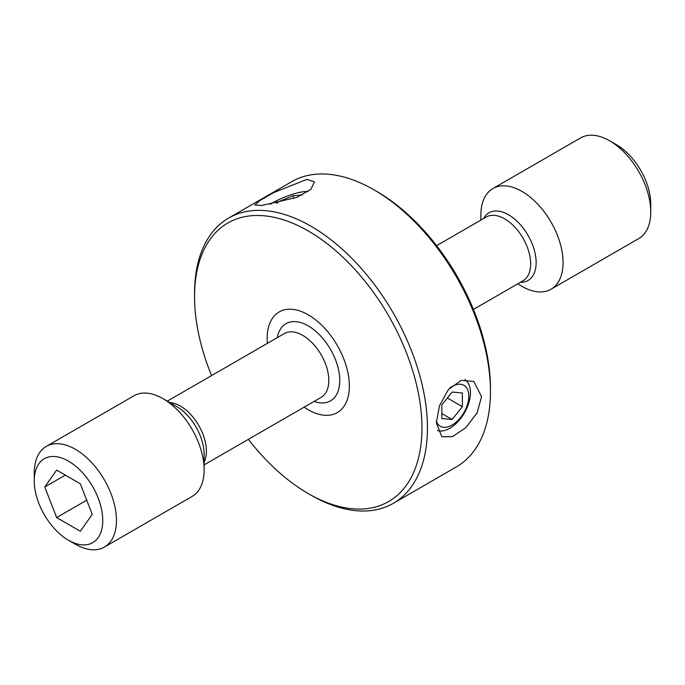 <?xml version="1.0" encoding="UTF-8"?>
<svg xmlns="http://www.w3.org/2000/svg" width="685" height="685" viewBox="0 0 685 685"><rect width="100%" height="100%" fill="white"/><g stroke="black" fill="none" stroke-linecap="round" stroke-linejoin="round"><path stroke-width="1.03" d="M75.35 544.198L68.5 540.242A48.438 27.965 60 0 1 34.25 480.921A48.438 27.965 60 0 1 68.5 461.142A48.438 27.965 60 0 1 102.75 520.463A48.438 27.965 60 0 1 68.5 540.242L75.35 544.198A58.122 33.556 60 0 0 104.411 547.075L192.091 496.454A58.122 33.556 60 0 0 204.13 469.841A58.122 33.556 60 0 0 163.03 398.661L176.499 406.428A39.079 22.562 60 0 1 176.499 406.436A39.079 22.562 60 0 1 204.13 454.301L204.13 469.841M34.25 480.921L34.25 473.01A58.122 33.556 60 0 1 46.289 446.397A58.122 33.556 60 0 1 75.35 449.283A58.122 33.556 60 0 1 113.325 500.495A58.122 33.556 60 0 1 104.411 547.075M308.25 314.817A58.122 33.556 60 0 1 346.225 366.038A58.122 33.556 60 0 1 337.311 412.61A58.122 33.556 60 0 1 308.25 409.733A58.122 33.556 60 0 1 304.166 407.138A58.122 33.556 -120 0 0 308.25 409.733A58.122 33.556 -120 0 0 337.311 412.61A58.122 33.556 -120 0 0 346.225 366.038A58.122 33.556 -120 0 0 308.25 314.817A58.122 33.556 -120 0 0 279.189 311.94A58.122 33.556 60 0 1 308.25 314.817M521.97 286.339L517.68 283.864L521.97 286.339A58.122 33.556 60 0 0 551.031 289.224L638.711 238.603A58.122 33.556 60 0 0 650.75 211.99A58.122 33.556 60 0 0 609.65 140.802L616.5 144.758A48.438 27.965 60 0 1 650.75 204.079L650.75 211.99M480.87 220.108L480.87 215.159A58.122 33.556 60 0 1 492.909 188.546A58.122 33.556 60 0 1 521.97 191.423A58.122 33.556 60 0 1 559.945 242.644A58.122 33.556 60 0 1 551.031 289.224M492.909 188.546L580.589 137.925A58.122 33.556 60 0 1 609.65 140.802L616.5 144.758M267.356 343.382A58.122 33.556 60 0 1 279.189 311.94A58.122 33.556 -120 0 0 267.356 343.382M46.289 446.397L133.969 395.776A58.122 33.556 60 0 1 163.03 398.661L176.499 406.428M44.773 486.992L56.632 517.569L80.368 531.269L92.227 514.392L80.368 483.815L56.632 470.115L44.773 486.992L65.323 475.125M86.721 500.204L56.632 517.569M248.381 439.342A160.812 92.843 -120 0 0 308.25 493.577A160.812 92.843 -120 0 0 421.96 427.928A160.812 92.843 -120 0 0 308.25 230.973A160.812 92.843 -120 0 0 194.54 296.622A160.812 92.843 -120 0 0 211.571 375.585M310.99 495.161L308.25 493.577L310.99 495.161A164.683 95.078 60 0 1 310.99 495.152A164.683 95.078 60 0 0 393.336 503.312A164.683 95.078 60 0 0 418.578 371.347A164.683 95.078 60 0 0 310.99 226.23A164.683 95.078 60 0 0 228.644 218.07A164.683 95.078 60 0 0 194.54 293.463L194.54 296.622M376.75 191.423L374.01 189.839L376.75 191.423A160.812 92.843 60 0 1 490.46 388.378L490.46 391.537A164.683 95.078 -120 0 0 374.01 189.839L374.01 189.839A164.683 95.078 -120 0 0 291.664 181.688L228.644 218.07M393.336 503.312L456.356 466.93A164.683 95.078 -120 0 0 490.46 391.537M261.67 205.483L296.845 197.408L310.853 189.343L314.458 181.859L306.88 179.384L273.709 192.605L259.709 200.688L254.854 204.986L261.67 205.483M436.345 422.782L441.868 436.782L452.391 436.653L465.723 427.757L477.051 413.021L481.555 396.683L473.832 381.408L461.253 380.355L448.41 389.525L439.487 405.666L436.345 422.782M436.371 421.361A23.624 13.64 120 0 0 437.638 423.784A23.624 13.64 120 0 0 460.457 417.653A23.624 13.64 120 0 0 466.562 387.77A23.624 13.64 120 0 0 449.677 388.087M437.381 430.548A29.061 16.782 120 0 0 463.437 414.502A29.061 16.782 120 0 0 467.675 382.35A29.061 16.782 120 0 0 464.858 379.601M452.1 419.477L462.375 406.693L462.375 392.993L452.1 392.077L441.825 404.861L441.825 418.561L452.1 419.477L441.825 413.543M447.331 398.002L462.375 406.693M307.925 191.663A23.624 4.992 -21.2 0 0 307.445 191.594A23.624 4.992 -21.2 0 0 294.935 193.555A23.624 4.992 -21.2 0 0 270.335 204.353M276.423 203.239L277.425 202.178L292.837 195.79L302.368 194.934M277.733 202.974L277.425 202.178M293.899 198.522L292.837 195.79M168.852 402.497A36.81 21.252 60 0 1 180.369 406.051A36.81 21.252 60 0 1 204.13 462.101M167.114 401.247L284.361 333.561A36.81 21.252 60 0 1 302.77 335.385A36.81 21.252 60 0 1 326.822 367.819A36.81 21.252 60 0 1 321.179 397.317L204.13 464.892M277.288 337.645A44.559 25.73 60 0 1 308.25 325.889A44.559 25.73 60 0 1 339.623 376.998A44.559 25.73 60 0 1 314.098 401.401M436.619 245.658L486.222 217.017A36.81 21.252 60 0 1 504.631 218.84A36.81 21.252 60 0 1 528.683 251.275A36.81 21.252 60 0 1 523.032 280.773L473.429 309.414M483.533 218.566A39.079 22.562 60 0 1 508.501 214.748A39.079 22.562 60 0 1 535.464 255.214A39.079 22.562 60 0 1 520.352 282.323M307.445 191.594L307.942 191.646"/></g></svg>
